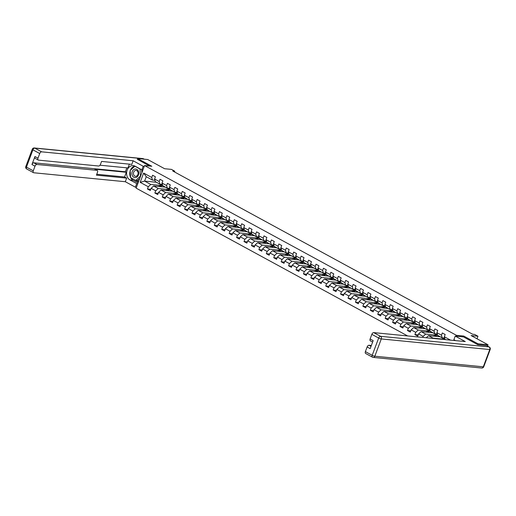 <?xml version="1.0" encoding="UTF-8"?>
<svg xmlns="http://www.w3.org/2000/svg" width="516" height="516" viewBox="0 0 516 516"><rect width="100%" height="100%" fill="white"/><g stroke="black" fill="none" stroke-linecap="round" stroke-linejoin="round"><path stroke-width="0.77" d="M477.635 344.611L477.945 343.785L463.749 336.058L456.492 335.348L144.564 165.552L136.114 188.14L407.627 335.935M477.945 343.785L488.02 344.772L487.536 346.068M144.564 165.552L151.82 166.262L137.63 158.535L137.321 159.36M137.63 158.535L147.711 159.521L164.617 168.726L171.467 169.396L174.801 171.209L172.789 171.015L472.624 334.226L474.636 334.426L477.971 336.238L471.114 335.568L488.02 344.772M456.492 335.348L456.176 336.193M454.699 340.154L454.557 340.528M445.598 339.651L445.037 339.341L444.341 336.742L445.173 334.516L442.315 332.962L441.483 335.187L436.91 332.697L437.742 330.472L434.885 328.918L434.053 331.143L429.48 328.653L430.312 326.428L427.454 324.874L426.622 327.099L422.049 324.609L422.881 322.384L420.024 320.829L419.192 323.055L414.619 320.565L415.451 318.34L412.594 316.785L411.762 319.011L407.188 316.521L408.027 314.296L405.17 312.741L404.331 314.966L399.765 312.477L400.597 310.251L397.739 308.697L396.907 310.922L392.334 308.433L393.166 306.207L390.309 304.653L389.477 306.878L384.904 304.388L385.736 302.163L382.878 300.609L382.046 302.834L377.473 300.344L378.305 298.119L375.448 296.565L374.616 298.79L370.043 296.3L370.881 294.075L368.024 292.52L367.186 294.746L362.619 292.256L363.451 290.031L360.594 288.476L359.762 290.702L355.189 288.212L356.021 285.987L353.163 284.432L352.331 286.657L347.758 284.168L348.59 281.942L345.733 280.388L344.901 282.613L340.328 280.124L341.16 277.898L338.303 276.344L337.47 278.569L332.897 276.079L333.736 273.854L330.879 272.3L330.04 274.525L325.473 272.035L326.305 269.81L323.448 268.255L322.616 270.481L318.043 267.991L318.875 265.766L316.018 264.211L315.186 266.437L310.613 263.947L311.445 261.722L308.587 260.167L307.755 262.392L303.182 259.903L304.014 257.678L301.157 256.123L300.325 258.348L295.752 255.859L296.584 253.633L293.727 252.079L292.895 254.304L288.321 251.814L289.16 249.589L286.303 248.035L285.464 250.26L280.897 247.77L281.73 245.545L278.872 243.991L278.04 246.216L273.467 243.726L274.299 241.501L271.442 239.946L270.61 242.172L266.037 239.682L266.869 237.457L264.011 235.902L263.179 238.128L258.606 235.644L259.438 233.413L256.581 231.858L255.749 234.083L251.176 231.6L252.014 229.368L249.157 227.814L248.319 230.039L243.752 227.556L244.584 225.324L241.727 223.77L240.895 225.995L236.322 223.512L237.154 221.28L234.296 219.726L233.464 221.951L228.891 219.468L229.723 217.236L226.866 215.682L226.034 217.907L221.461 215.424L222.293 213.192L219.435 211.637L218.603 213.863L214.03 211.379L214.869 209.148L212.012 207.593L211.173 209.819L206.606 207.335L207.438 205.104L204.581 203.549L203.749 205.774L199.176 203.291L200.008 201.059L197.151 199.505L196.319 201.73L191.746 199.247L192.578 197.015L189.72 195.461L188.888 197.686L184.315 195.203L185.147 192.971L182.29 191.417L181.458 193.642L176.885 191.159L177.717 188.927L174.86 187.373L174.027 189.598L169.461 187.115L170.293 184.883L167.436 183.328L166.604 185.554L162.03 183.07L162.863 180.839L160.005 179.284L159.173 181.516L154.6 179.026L155.432 176.795L152.575 175.24L151.743 177.472L143.648 173.06L140.178 182.341L144.609 181.097L150.801 184.464L162.488 185.605L156.303 182.238L144.609 181.097L146.254 176.698L143.648 173.06M444.341 336.742L450.565 340.134M140.178 182.341L148.273 186.747L147.441 188.979L150.298 190.533L151.13 188.301L155.703 190.791L154.871 193.023L157.728 194.577L158.56 192.345L163.133 194.835L162.295 197.067L165.152 198.621L165.991 196.39L170.557 198.879L169.725 201.111L172.583 202.665L173.415 200.434L177.988 202.923L177.156 205.155L180.013 206.71L180.845 204.478L185.418 206.968L184.586 209.199L187.443 210.754L188.275 208.522L192.849 211.012L192.017 213.243L194.874 214.798L195.706 212.566L200.279 215.056L199.44 217.288L202.298 218.842L203.136 216.61L207.703 219.1L206.871 221.332L209.728 222.886L210.56 220.655L215.133 223.144L214.301 225.376L217.159 226.93L217.991 224.699L222.564 227.188L221.732 229.42L224.589 230.975L225.421 228.743L229.994 231.233L229.162 233.464L232.019 235.019L232.851 232.787L237.425 235.277L236.592 237.508L239.45 239.063L240.282 236.831L244.855 239.321L244.016 241.553L246.874 243.107L247.712 240.875L252.279 243.365L251.447 245.597L254.304 247.151L255.136 244.919L259.709 247.409L258.877 249.641L261.735 251.195L262.567 248.964L267.14 251.453L266.308 253.685L269.165 255.239L269.997 253.008L274.57 255.497L273.738 257.729L276.595 259.284L277.427 257.052L282 259.542L281.162 261.767L284.019 263.328L284.858 261.096L289.424 263.586L288.592 265.811L291.45 267.372L292.282 265.14L296.855 267.63L296.023 269.855L298.88 271.416L299.712 269.184L304.285 271.674L303.453 273.899L306.31 275.46L307.143 273.228L311.716 275.718L310.884 277.943L313.741 279.504L314.573 277.273L319.146 279.762L318.308 281.988L321.165 283.548L322.003 281.317L326.57 283.806L325.738 286.032L328.595 287.593L329.427 285.361L334 287.851L333.168 290.076L336.026 291.637L336.858 289.405L341.431 291.895L340.599 294.12L343.456 295.681L344.288 293.449L348.861 295.939L348.029 298.164L350.886 299.725L351.719 297.493L356.292 299.983L355.46 302.208L358.317 303.769L359.149 301.538L363.716 304.027L362.883 306.252L365.741 307.813L366.573 305.582L371.146 308.071L370.314 310.297L373.171 311.858L374.003 309.626L378.576 312.115L377.744 314.341L380.602 315.895L381.434 313.67L386.007 316.16L385.175 318.385L388.032 319.939L388.864 317.714L393.437 320.204L392.605 322.429L395.462 323.983L396.294 321.758L400.868 324.248L400.029 326.473L402.886 328.028L403.725 325.802L408.291 328.292L407.459 330.517L410.317 332.072L411.149 329.847L415.722 332.336L414.89 334.562L417.747 336.116L418.579 333.891L423.152 336.38L422.765 337.419M436.91 332.697L437.607 335.297L442.18 337.787L444.682 338.032M442.18 337.787L441.483 335.187M429.48 328.653L430.176 331.253L434.749 333.742L437.258 333.987M444.798 339.283L433.105 338.141L428.538 335.652L440.225 336.793L445.282 339.618M434.749 333.742L434.053 331.143M426.21 337.754L428.538 335.652M422.049 324.609L422.752 327.209L427.319 329.698L429.828 329.943M437.368 335.239L425.681 334.097L421.108 331.607L432.801 332.749L440.064 336.78M427.319 329.698L426.622 327.099M423.152 336.38L425.681 334.097M418.579 333.891L421.108 331.607M414.619 320.565L415.322 323.164L419.895 325.654L422.398 325.899M429.944 331.195L418.25 330.053L413.677 327.563L425.371 328.705L432.634 332.736M419.895 325.654L419.192 323.055M415.722 332.336L418.25 330.053M411.149 329.847L413.677 327.563M407.188 316.521L407.892 319.12L412.465 321.61L414.967 321.855M422.514 327.15L410.82 326.009L406.247 323.519L417.941 324.661L425.203 328.692M412.465 321.61L411.762 319.011M408.291 328.292L410.82 326.009M403.725 325.802L406.247 323.519M399.765 312.477L400.461 315.076L405.034 317.566L407.537 317.811M415.083 323.106L403.389 321.965L398.816 319.475L410.51 320.617L417.779 324.648M405.034 317.566L404.331 314.966M400.868 324.248L403.389 321.965M396.294 321.758L398.816 319.475M392.334 308.433L393.031 311.032L397.604 313.522L400.106 313.767M407.653 319.062L395.959 317.921L391.392 315.431L403.08 316.572L410.349 320.604M397.604 313.522L396.907 310.922M393.437 320.204L395.959 317.921M388.864 317.714L391.392 315.431M384.904 304.388L385.607 306.988L390.173 309.477L392.682 309.723M400.223 315.018L388.535 313.876L383.962 311.387L395.656 312.528L402.919 316.56M390.173 309.477L389.477 306.878M386.007 316.16L388.535 313.876M381.434 313.67L383.962 311.387M377.473 300.344L378.176 302.944L382.749 305.433L385.252 305.678M392.799 310.974L381.105 309.832L376.532 307.343L388.226 308.484L395.488 312.515M382.749 305.433L382.046 302.834M378.576 312.115L381.105 309.832M374.003 309.626L376.532 307.343M370.043 296.3L370.746 298.899L375.319 301.389L377.822 301.634M385.368 306.93L373.674 305.788L369.101 303.298L380.795 304.44L388.058 308.471M375.319 301.389L374.616 298.79M371.146 308.071L373.674 305.788M366.573 305.582L369.101 303.298M362.619 292.256L363.316 294.855L367.889 297.345L370.391 297.59M377.938 302.886L366.244 301.744L361.671 299.254L373.365 300.396L380.627 304.427M367.889 297.345L367.186 294.746M363.716 304.027L366.244 301.744M359.149 301.538L361.671 299.254M355.189 288.212L355.885 290.811L360.458 293.301L362.961 293.546M370.507 298.841L358.813 297.7L354.24 295.21L365.934 296.352L373.203 300.383M360.458 293.301L359.762 290.702M356.292 299.983L358.813 297.7M351.719 297.493L354.24 295.21M347.758 284.168L348.455 286.767L353.028 289.257L355.537 289.502M363.077 294.797L351.383 293.656L346.817 291.166L358.51 292.308L365.773 296.339M353.028 289.257L352.331 286.657M348.861 295.939L351.383 293.656M344.288 293.449L346.817 291.166M340.328 280.124L341.031 282.723L345.597 285.213L348.107 285.458M355.653 290.753L343.959 289.611L339.386 287.122L351.08 288.263L358.343 292.295M345.597 285.213L344.901 282.613M341.431 291.895L343.959 289.611M336.858 289.405L339.386 287.122M332.897 276.079L333.6 278.679L338.173 281.168L340.676 281.413M348.223 286.709L336.529 285.567L331.956 283.078L343.65 284.219L350.912 288.25M338.173 281.168L337.47 278.569M334 287.851L336.529 285.567M329.427 285.361L331.956 283.078M325.473 272.035L326.17 274.635L330.743 277.124L333.246 277.369M340.792 282.665L329.098 281.523L324.525 279.033L336.219 280.175L343.482 284.206M330.743 277.124L330.04 274.525M326.57 283.806L329.098 281.523M322.003 281.317L324.525 279.033M318.043 267.991L318.74 270.59L323.313 273.08L325.815 273.325M333.362 278.621L321.668 277.479L317.095 274.989L328.789 276.131L336.058 280.162M323.313 273.08L322.616 270.481M319.146 279.762L321.668 277.479M314.573 277.273L317.095 274.989M310.613 263.947L311.309 266.546L315.882 269.036L318.391 269.281M325.931 274.577L314.238 273.435L309.671 270.945L321.358 272.087L328.627 276.118M315.882 269.036L315.186 266.437M311.716 275.718L314.238 273.435M307.143 273.228L309.671 270.945M303.182 259.903L303.885 262.502L308.452 264.992L310.961 265.237M318.501 270.532L306.814 269.391L302.241 266.901L313.934 268.043L321.197 272.074M308.452 264.992L307.755 262.392M304.285 271.674L306.814 269.391M299.712 269.184L302.241 266.901M295.752 255.859L296.455 258.464L301.028 260.948L303.531 261.193M311.077 266.488L299.383 265.347L294.81 262.857L306.504 263.999L313.767 268.03M301.028 260.948L300.325 258.348M296.855 267.63L299.383 265.347M292.282 265.14L294.81 262.857M288.321 251.814L289.025 254.42L293.598 256.904L296.1 257.149M303.647 262.444L291.953 261.302L287.38 258.813L299.074 259.954L306.336 263.986M293.598 256.904L292.895 254.304M289.424 263.586L291.953 261.302M284.858 261.096L287.38 258.813M280.897 247.77L281.594 250.376L286.167 252.859L288.67 253.104M296.216 258.4L284.522 257.258L279.949 254.769L291.643 255.91L298.912 259.941M286.167 252.859L285.464 250.26M282 259.542L284.522 257.258M277.427 257.052L279.949 254.769M273.467 243.726L274.164 246.332L278.737 248.815L281.239 249.06M288.786 254.356L277.092 253.214L272.525 250.724L284.213 251.866L291.482 255.897M278.737 248.815L278.04 246.216M274.57 255.497L277.092 253.214M269.997 253.008L272.525 250.724M266.037 239.682L266.74 242.288L271.306 244.771L273.815 245.016M281.355 250.312L269.668 249.17L265.095 246.68L276.789 247.822L284.052 251.853M271.306 244.771L270.61 242.172M267.14 251.453L269.668 249.17M262.567 248.964L265.095 246.68M258.606 235.644L259.309 238.244L263.882 240.727L266.385 240.972M273.932 246.267L262.238 245.126L257.665 242.636L269.358 243.778L276.621 247.809M263.882 240.727L263.179 238.128M259.709 247.409L262.238 245.126M255.136 244.919L257.665 242.636M251.176 231.6L251.879 234.2L256.452 236.683L258.955 236.928M266.501 242.223L254.807 241.082L250.234 238.592L261.928 239.734L269.191 243.765M256.452 236.683L255.749 234.083M252.279 243.365L254.807 241.082M247.712 240.875L250.234 238.592M243.752 227.556L244.449 230.155L249.022 232.639L251.524 232.884M259.071 238.179L247.377 237.037L242.804 234.548L254.498 235.689L261.76 239.721M249.022 232.639L248.319 230.039M244.855 239.321L247.377 237.037M240.282 236.831L242.804 234.548M236.322 223.512L237.018 226.111L241.591 228.594L244.094 228.84M251.64 234.135L239.946 232.993L235.38 230.504L247.067 231.645L254.336 235.677M241.591 228.594L240.895 225.995M237.425 235.277L239.946 232.993M232.851 232.787L235.38 230.504M228.891 219.468L229.588 222.067L234.161 224.55L236.67 224.795M244.21 230.091L232.516 228.949L227.949 226.46L239.643 227.601L246.906 231.632M234.161 224.55L233.464 221.951M229.994 231.233L232.516 228.949M225.421 228.743L227.949 226.46M221.461 215.424L222.164 218.023L226.73 220.506L229.239 220.751M236.786 226.047L225.092 224.905L220.519 222.415L232.213 223.557L239.476 227.588M226.73 220.506L226.034 217.907M222.564 227.188L225.092 224.905M217.991 224.699L220.519 222.415M214.03 211.379L214.733 213.979L219.306 216.462L221.809 216.707M229.356 222.003L217.662 220.861L213.089 218.371L224.782 219.513L232.045 223.544M219.306 216.462L218.603 213.863M215.133 223.144L217.662 220.861M210.56 220.655L213.089 218.371M206.606 207.335L207.303 209.935L211.876 212.418L214.379 212.663M221.925 217.958L210.231 216.817L205.658 214.327L217.352 215.469L224.615 219.5M211.876 212.418L211.173 209.819M207.703 219.1L210.231 216.817M203.136 216.61L205.658 214.327M199.176 203.291L199.873 205.89L204.446 208.374L206.948 208.619M214.495 213.914L202.801 212.773L198.228 210.283L209.922 211.425L217.191 215.456M204.446 208.374L203.749 205.774M200.279 215.056L202.801 212.773M195.706 212.566L198.228 210.283M191.746 199.247L192.442 201.846L197.015 204.336L199.524 204.575M207.064 209.87L195.37 208.728L190.804 206.239L202.498 207.38L209.76 211.412M197.015 204.336L196.319 201.73M192.849 211.012L195.37 208.728M188.275 208.522L190.804 206.239M184.315 195.203L185.018 197.802L189.585 200.292L192.094 200.53M199.64 205.826L187.947 204.684L183.374 202.195L195.067 203.336L202.33 207.368M189.585 200.292L188.888 197.686M185.418 206.968L187.947 204.684M180.845 204.478L183.374 202.195M176.885 191.159L177.588 193.758L182.161 196.248L184.663 196.493M192.21 201.782L180.516 200.64L175.943 198.15L187.637 199.292L194.9 203.323M182.161 196.248L181.458 193.642M177.988 202.923L180.516 200.64M173.415 200.434L175.943 198.15M169.461 187.115L170.157 189.714L174.73 192.204L177.233 192.449M184.78 197.738L173.086 196.596L168.513 194.106L180.207 195.248L187.469 199.279M174.73 192.204L174.027 189.598M170.557 198.879L173.086 196.596M165.991 196.39L168.513 194.106M162.03 183.07L162.727 185.67L167.3 188.159L169.803 188.405M177.349 193.694L165.655 192.552L161.082 190.062L172.776 191.204L180.045 195.235M167.3 188.159L166.604 185.554M163.133 194.835L165.655 192.552M158.56 192.345L161.082 190.062M154.6 179.026L155.297 181.626L159.87 184.115L162.372 184.36M169.919 189.649L158.225 188.508L153.658 186.018L165.346 187.16L172.615 191.191M159.87 184.115L159.173 181.516M155.703 190.791L158.225 188.508M151.13 188.301L153.658 186.018M146.254 176.698L152.439 180.071L154.948 180.316M152.439 180.071L151.743 177.472M148.273 186.747L150.801 184.464M477.023 338.78L477.971 336.238M174.524 171.957L174.801 171.209M157.206 182.664A5.083 2.935 118.6 0 0 157.457 182.832L156.554 182.335A5.083 2.935 118.6 0 1 156.303 182.167L156.303 182.238M159.005 186.54L159.444 185.373L162.488 185.605M162.469 185.67L165.185 187.147M147.441 188.979L150.756 189.301M159.444 185.373L162.159 186.85M166.436 190.585L166.874 189.417L169.899 189.714M166.874 189.417L169.59 190.894M154.871 193.023L158.186 193.345M173.866 194.629L174.305 193.461L177.33 193.758M174.305 193.461L177.02 194.938M162.295 197.067L165.617 197.389M181.297 198.673L181.735 197.505L184.754 197.802M181.735 197.505L184.451 198.983M169.725 201.111L173.047 201.434M188.721 202.717L189.159 201.55L192.184 201.846M189.159 201.55L191.875 203.027M177.156 205.155L180.471 205.478M196.151 206.761L196.59 205.594L199.615 205.89M196.59 205.594L199.305 207.071M184.586 209.199L187.901 209.522M203.581 210.805L204.02 209.638L207.045 209.935M204.02 209.638L206.735 211.115M192.017 213.243L195.332 213.566M211.012 214.85L211.45 213.682L214.475 213.979M211.45 213.682L214.166 215.159M199.44 217.288L202.762 217.61M218.442 218.894L218.881 217.726L221.899 218.023M218.881 217.726L221.596 219.203M206.871 221.332L210.193 221.654M225.873 222.938L226.305 221.77L229.33 222.067M226.305 221.77L229.02 223.247M214.301 225.376L217.617 225.698M233.297 226.982L233.735 225.815L236.76 226.111M233.735 225.815L236.451 227.292M221.732 229.42L225.047 229.743M240.727 231.026L241.165 229.859L244.191 230.155M241.165 229.859L243.881 231.336M229.162 233.464L232.477 233.787M248.157 235.07L248.596 233.903L251.621 234.2M248.596 233.903L251.311 235.38M236.592 237.508L239.908 237.831M255.588 239.114L256.026 237.947L259.045 238.244M256.026 237.947L258.742 239.424M244.016 241.553L247.338 241.875M263.018 243.159L263.45 241.991L266.475 242.288M263.45 241.991L266.166 243.468M251.447 245.597L254.769 245.919M270.442 247.203L270.881 246.035L273.906 246.332M270.881 246.035L273.596 247.512M258.877 249.641L262.192 249.963M277.872 251.247L278.311 250.079L281.336 250.376M278.311 250.079L281.026 251.556M266.308 253.685L269.623 254.007M285.303 255.291L285.741 254.124L288.767 254.42M285.741 254.124L288.457 255.601M273.738 257.729L277.053 258.052M292.733 259.335L293.172 258.168L296.197 258.464M293.172 258.168L295.887 259.645M281.162 261.767L284.484 262.096M300.164 263.379L300.596 262.212L303.621 262.509M300.596 262.212L303.318 263.689M288.592 265.811L291.914 266.14M307.588 267.423L308.026 266.256L311.051 266.553M308.026 266.256L310.742 267.733M296.023 269.855L299.338 270.184M315.018 271.468L315.457 270.3L318.482 270.597M315.457 270.3L318.172 271.777M303.453 273.899L306.768 274.228M322.448 275.512L322.887 274.344L325.912 274.641M322.887 274.344L325.602 275.821M310.884 277.943L314.199 278.272M329.879 279.556L330.317 278.388L333.342 278.685M330.317 278.388L333.033 279.865M318.308 281.988L321.629 282.317M337.309 283.6L337.748 282.433L340.766 282.729M337.748 282.433L340.463 283.91M325.738 286.032L329.06 286.361M344.74 287.644L345.172 286.477L348.197 286.773M345.172 286.477L347.887 287.954M333.168 290.076L336.484 290.405M352.164 291.688L352.602 290.521L355.627 290.818M352.602 290.521L355.318 291.998M340.599 294.12L343.914 294.449M359.594 295.733L360.033 294.565L363.058 294.855M360.033 294.565L362.748 296.042M348.029 298.164L351.344 298.493M367.024 299.777L367.463 298.609L370.488 298.899M367.463 298.609L370.178 300.086M355.46 302.208L358.775 302.537M374.455 303.821L374.893 302.653L377.912 302.944M374.893 302.653L377.609 304.13M362.883 306.252L366.205 306.581M381.885 307.865L382.317 306.697L385.342 306.988M382.317 306.697L385.033 308.175M370.314 310.297L373.629 310.626M389.309 311.909L389.748 310.742L392.773 311.032M389.748 310.742L392.463 312.219M377.744 314.341L381.06 314.67M396.74 315.953L397.178 314.786L400.203 315.076M397.178 314.786L399.894 316.263M385.175 318.385L388.49 318.714M404.17 319.997L404.608 318.83L407.634 319.12M404.608 318.83L407.324 320.307M392.605 322.429L395.92 322.758M411.6 324.042L412.039 322.874L415.064 323.164M412.039 322.874L414.754 324.351M400.029 326.473L403.351 326.802M419.031 328.086L419.463 326.918L422.488 327.209M419.463 326.918L422.178 328.395M407.459 330.517L410.781 330.846M426.455 332.13L426.893 330.962L429.918 331.253M426.893 330.962L429.609 332.439M414.89 334.562L418.205 334.89M433.885 336.174L434.324 335.007L437.349 335.297M434.324 335.007L437.039 336.484M441.67 339.264L444.779 339.341M441.754 339.051L442.257 339.322M463.749 336.058L463.433 336.903M154.658 179.245A1.761 1.019 118.6 0 0 154.794 179.813L154.826 179.871M158.683 183.464A5.083 2.935 118.6 0 0 158.934 183.631A5.083 2.935 118.6 0 0 159.212 183.754M158.934 183.631L158.031 183.141A5.083 2.935 -61.4 0 1 157.78 182.974M138.133 170.719A4.322 3.425 -84.4 0 0 133.367 169.867A4.322 3.425 -84.4 0 0 132.47 175.904A4.322 3.425 -84.4 0 0 137.243 176.756A4.322 3.425 -84.4 0 0 138.133 170.719M137.72 171.583A2.954 2.341 -84.4 0 0 136.069 170.415A2.954 2.341 -84.4 0 0 133.773 171.938A2.954 2.341 -84.4 0 0 133.844 175.137A2.954 2.341 -84.4 0 0 135.495 176.304A2.954 2.341 -84.4 0 0 137.791 174.776A2.954 2.341 -84.4 0 0 137.72 171.583M141.655 169.745L141.848 172.815M139.772 178.362L137.353 180.581L135.74 180.419L130.6 177.62L130.161 170.512L134.869 166.204L140.01 169.003L140.442 176.111L135.74 180.419M135.211 166.236L134.869 166.204M140.352 169.035L140.01 169.003M137.778 183.696L136.714 183.593L135.373 187.192L125.324 181.722L33.792 172.77A1.993 1.155 118.6 0 1 33.527 172.692A1.993 1.155 118.6 0 1 33.269 170.822L35.004 166.184L31.953 164.52A1.993 1.155 -61.4 0 1 33.85 162.811L125.375 171.757L126.846 167.835M136.714 183.593L129.955 179.91A7.476 5.928 -84.4 0 1 126.82 171.273A7.476 5.928 -84.4 0 1 133.251 165.604A7.476 5.928 -84.4 0 1 135.089 166.171L141.855 169.854L143.196 166.249L133.147 160.779L131.806 164.385L101.562 161.424L100.491 164.294A1.993 1.155 118.6 0 1 98.595 166.01L38.519 160.134A1.993 1.155 118.6 0 1 38.248 160.05L35.204 158.393A1.993 1.155 -61.4 0 1 34.946 156.529L31.953 164.52M99.975 165.21L127.949 167.945L129.368 164.146M125.375 171.757L126.33 172.28L124.575 176.982L126.665 178.117L125.324 181.722M136.43 187.295L135.373 187.192M144.261 166.358L143.196 166.249M142.913 169.958L141.855 169.854M133.147 160.779L41.622 151.833A1.993 1.155 118.6 0 0 39.726 153.542L37.99 158.186A1.993 1.155 118.6 0 0 38.248 160.05M33.85 162.811L36.894 164.469L96.976 170.345A1.993 1.155 118.6 0 1 97.24 170.422A1.993 1.155 118.6 0 1 97.498 172.292L96.428 175.163L126.665 178.117M36.894 164.469A1.993 1.155 118.6 0 0 35.004 166.184M137.346 159.296L149.601 166.042M96.976 170.345L94.879 169.203L126.33 172.28M94.879 169.203A1.993 1.155 -61.4 0 1 95.15 169.287L97.24 170.422M96.763 174.26L124.575 176.982M138.075 182.909L133.141 180.219L129.955 179.91M134.811 166.036A7.476 5.928 -84.4 0 0 130.406 170.293M130.187 170.912A7.476 5.928 -84.4 0 0 130.587 177.427M130.722 177.685A7.476 5.928 -84.4 0 0 133.141 180.219M142.842 170.145L142.403 169.906M130.851 177.756L138.436 181.929M136.863 180.529L138.604 181.484M455.563 340.625L453.88 339.702L455.222 336.103L465.271 341.573L373.745 332.62L380.556 336.329L489.02 346.933L486.446 345.533L477.777 344.688L463.491 336.909L455.222 336.103M371.346 345.488L369.017 345.262L371.023 346.352M365.915 353.563A1.993 1.155 -61.4 0 1 365.644 353.479A1.993 1.155 -61.4 0 1 365.392 351.615L367.128 346.971A1.993 1.155 -61.4 0 1 369.017 345.262M370.643 340.928A1.993 1.155 -61.4 0 1 370.372 340.844A1.993 1.155 -61.4 0 1 370.114 338.973L371.849 334.336A1.993 1.155 -61.4 0 1 373.745 332.62M367.128 346.971L370.172 348.629L373.165 340.637L370.114 338.973M486.446 345.533A1.993 1.155 -61.4 0 1 486.717 345.617L489.284 347.016A1.993 1.155 118.6 0 0 489.02 346.933A1.993 1.58 95.6 0 1 489.761 349.545L381.298 338.941L374.835 356.214L483.305 366.824L489.761 349.545A1.993 0.387 -159.5 0 0 490.2 349.467A1.993 1.993 0 0 0 489.284 347.016M162.089 183.29A1.761 1.019 118.6 0 0 162.224 183.857L162.256 183.915M163.733 186.212A5.083 2.935 118.6 0 0 163.978 186.379L164.888 186.876A5.083 2.935 118.6 0 0 165.159 186.992M166.113 187.508A5.083 2.935 118.6 0 0 166.365 187.676A5.083 2.935 118.6 0 0 166.636 187.798M166.365 187.676L165.455 187.185A5.083 2.935 -61.4 0 1 165.21 187.018M169.519 187.334A1.761 1.019 118.6 0 0 169.654 187.901L169.687 187.959M171.164 190.256A5.083 2.935 118.6 0 0 171.409 190.423L172.318 190.914A5.083 2.935 118.6 0 0 172.589 191.036M173.544 191.552A5.083 2.935 118.6 0 0 173.789 191.72A5.083 2.935 118.6 0 0 174.066 191.842M173.789 191.72L172.886 191.23A5.083 2.935 -61.4 0 1 172.634 191.062M176.949 191.378A1.761 1.019 118.6 0 0 177.085 191.946L177.117 192.004M178.588 194.3A5.083 2.935 118.6 0 0 178.839 194.468L179.742 194.958A5.083 2.935 118.6 0 0 180.02 195.08M180.974 195.596A5.083 2.935 118.6 0 0 181.219 195.764A5.083 2.935 118.6 0 0 181.497 195.886M181.219 195.764L180.316 195.274A5.083 2.935 -61.4 0 1 180.065 195.106M184.373 195.422A1.761 1.019 118.6 0 0 184.509 195.99L184.541 196.048M186.018 198.344A5.083 2.935 118.6 0 0 186.27 198.512L187.173 199.002A5.083 2.935 118.6 0 0 187.45 199.124M188.398 199.64A5.083 2.935 118.6 0 0 188.65 199.808A5.083 2.935 118.6 0 0 188.927 199.931M188.65 199.808L187.747 199.318A5.083 2.935 -61.4 0 1 187.495 199.15M191.804 199.466A1.761 1.019 118.6 0 0 191.939 200.034L191.971 200.092M193.448 202.388A5.083 2.935 118.6 0 0 193.7 202.556L194.603 203.046A5.083 2.935 118.6 0 0 194.88 203.169M195.828 203.685A5.083 2.935 118.6 0 0 196.08 203.852A5.083 2.935 118.6 0 0 196.357 203.975M196.08 203.852L195.177 203.362A5.083 2.935 -61.4 0 1 194.925 203.194M199.234 203.51A1.761 1.019 118.6 0 0 199.37 204.078L199.402 204.136M200.879 206.432A5.083 2.935 118.6 0 0 201.13 206.6L202.033 207.09A5.083 2.935 118.6 0 0 202.304 207.213M203.259 207.729A5.083 2.935 118.6 0 0 203.51 207.896A5.083 2.935 118.6 0 0 203.781 208.019M203.51 207.896L202.601 207.406A5.083 2.935 -61.4 0 1 202.356 207.239M206.664 207.555A1.761 1.019 118.6 0 0 206.8 208.122L206.832 208.18M208.309 210.476A5.083 2.935 118.6 0 0 208.554 210.644L209.464 211.134A5.083 2.935 118.6 0 0 209.735 211.257M210.689 211.773A5.083 2.935 118.6 0 0 210.941 211.941A5.083 2.935 118.6 0 0 211.212 212.063M210.941 211.941L210.031 211.45A5.083 2.935 -61.4 0 1 209.78 211.283M214.095 211.599A1.761 1.019 118.6 0 0 214.23 212.166L214.263 212.224M215.733 214.521A5.083 2.935 118.6 0 0 215.985 214.688L216.888 215.178A5.083 2.935 118.6 0 0 217.165 215.301M218.12 215.817A5.083 2.935 118.6 0 0 218.365 215.985A5.083 2.935 118.6 0 0 218.642 216.107M218.365 215.985L217.462 215.495A5.083 2.935 -61.4 0 1 217.21 215.327M221.519 215.643A1.761 1.019 118.6 0 0 221.654 216.21L221.686 216.269M223.164 218.565A5.083 2.935 118.6 0 0 223.415 218.732L224.318 219.223A5.083 2.935 118.6 0 0 224.595 219.345M225.544 219.861A5.083 2.935 118.6 0 0 225.795 220.029A5.083 2.935 118.6 0 0 226.073 220.151M225.795 220.029L224.892 219.539A5.083 2.935 -61.4 0 1 224.641 219.371M228.949 219.687A1.761 1.019 118.6 0 0 229.085 220.255L229.117 220.313M230.594 222.609A5.083 2.935 118.6 0 0 230.845 222.777L231.749 223.267A5.083 2.935 118.6 0 0 232.026 223.389M232.974 223.905A5.083 2.935 118.6 0 0 233.226 224.073A5.083 2.935 118.6 0 0 233.503 224.196M233.226 224.073L232.323 223.583A5.083 2.935 -61.4 0 1 232.071 223.415M236.38 223.731A1.761 1.019 118.6 0 0 236.515 224.299L236.547 224.357M238.024 226.653A5.083 2.935 118.6 0 0 238.276 226.821L239.179 227.311A5.083 2.935 118.6 0 0 239.456 227.433M240.404 227.949A5.083 2.935 118.6 0 0 240.656 228.117A5.083 2.935 118.6 0 0 240.927 228.24M240.656 228.117L239.746 227.627A5.083 2.935 -61.4 0 1 239.501 227.459M243.81 227.775A1.761 1.019 118.6 0 0 243.945 228.343L243.978 228.401M245.455 230.697A5.083 2.935 118.6 0 0 245.7 230.865L246.609 231.355A5.083 2.935 118.6 0 0 246.88 231.478M247.835 231.994A5.083 2.935 118.6 0 0 248.086 232.161A5.083 2.935 118.6 0 0 248.357 232.284M248.086 232.161L247.177 231.671A5.083 2.935 -61.4 0 1 246.932 231.503M251.24 231.819A1.761 1.019 118.6 0 0 251.376 232.387L251.408 232.445M252.879 234.741A5.083 2.935 118.6 0 0 253.13 234.909L254.033 235.399A5.083 2.935 118.6 0 0 254.311 235.522M255.265 236.038A5.083 2.935 118.6 0 0 255.51 236.205A5.083 2.935 118.6 0 0 255.788 236.328M255.51 236.205L254.607 235.715A5.083 2.935 -61.4 0 1 254.356 235.548M258.664 235.864A1.761 1.019 118.6 0 0 258.806 236.431L258.839 236.489M260.309 238.785A5.083 2.935 118.6 0 0 260.561 238.953L261.464 239.443A5.083 2.935 118.6 0 0 261.741 239.566M262.689 240.082A5.083 2.935 118.6 0 0 262.941 240.25A5.083 2.935 118.6 0 0 263.218 240.372M262.941 240.25L262.038 239.759A5.083 2.935 -61.4 0 1 261.786 239.592M266.095 239.908A1.761 1.019 118.6 0 0 266.23 240.475L266.262 240.533M267.74 242.83A5.083 2.935 118.6 0 0 267.991 242.997L268.894 243.488A5.083 2.935 118.6 0 0 269.171 243.61M270.12 244.126A5.083 2.935 118.6 0 0 270.371 244.294A5.083 2.935 118.6 0 0 270.648 244.416M270.371 244.294L269.468 243.804A5.083 2.935 -61.4 0 1 269.217 243.636M273.525 243.952A1.761 1.019 118.6 0 0 273.661 244.52L273.693 244.571M275.17 246.874A5.083 2.935 118.6 0 0 275.421 247.041L276.324 247.532A5.083 2.935 118.6 0 0 276.602 247.654M277.55 248.17A5.083 2.935 118.6 0 0 277.801 248.338A5.083 2.935 118.6 0 0 278.072 248.454M277.801 248.338L276.899 247.848A5.083 2.935 -61.4 0 1 276.647 247.68M280.956 247.996A1.761 1.019 118.6 0 0 281.091 248.564L281.123 248.615M282.6 250.918A5.083 2.935 118.6 0 0 282.845 251.086L283.755 251.576A5.083 2.935 118.6 0 0 284.026 251.698M284.98 252.214A5.083 2.935 118.6 0 0 285.232 252.382A5.083 2.935 118.6 0 0 285.503 252.498M285.232 252.382L284.322 251.892A5.083 2.935 -61.4 0 1 284.077 251.724M288.386 252.04A1.761 1.019 118.6 0 0 288.521 252.608L288.554 252.659M290.031 254.962A5.083 2.935 118.6 0 0 290.276 255.13L291.185 255.62A5.083 2.935 118.6 0 0 291.456 255.743M292.411 256.259A5.083 2.935 118.6 0 0 292.656 256.426A5.083 2.935 118.6 0 0 292.933 256.542M292.656 256.426L291.753 255.936A5.083 2.935 -61.4 0 1 291.501 255.768M295.816 256.084A1.761 1.019 118.6 0 0 295.952 256.652L295.984 256.704M297.455 259.006A5.083 2.935 118.6 0 0 297.706 259.174L298.609 259.664A5.083 2.935 118.6 0 0 298.887 259.787M299.835 260.303A5.083 2.935 118.6 0 0 300.086 260.47A5.083 2.935 118.6 0 0 300.364 260.586M300.086 260.47L299.183 259.98A5.083 2.935 -61.4 0 1 298.932 259.812M303.24 260.129A1.761 1.019 118.6 0 0 303.376 260.696L303.408 260.748M304.885 263.05A5.083 2.935 118.6 0 0 305.137 263.218L306.04 263.708A5.083 2.935 118.6 0 0 306.317 263.831M307.265 264.347A5.083 2.935 118.6 0 0 307.517 264.514A5.083 2.935 118.6 0 0 307.794 264.631M307.517 264.514L306.614 264.024A5.083 2.935 -61.4 0 1 306.362 263.857M310.671 264.173A1.761 1.019 118.6 0 0 310.806 264.74L310.838 264.792M312.315 267.095A5.083 2.935 118.6 0 0 312.567 267.262L313.47 267.752A5.083 2.935 118.6 0 0 313.747 267.875M314.695 268.391A5.083 2.935 118.6 0 0 314.947 268.559A5.083 2.935 118.6 0 0 315.224 268.675M314.947 268.559L314.044 268.062A5.083 2.935 -61.4 0 1 313.793 267.901M318.101 268.217A1.761 1.019 118.6 0 0 318.237 268.784L318.269 268.836M319.746 271.139A5.083 2.935 118.6 0 0 319.997 271.306L320.9 271.797A5.083 2.935 118.6 0 0 321.171 271.919M322.126 272.435A5.083 2.935 118.6 0 0 322.377 272.603A5.083 2.935 118.6 0 0 322.648 272.719M322.377 272.603L321.468 272.106A5.083 2.935 -61.4 0 1 321.223 271.945M325.531 272.261A1.761 1.019 118.6 0 0 325.667 272.829L325.699 272.88M327.176 275.183A5.083 2.935 118.6 0 0 327.421 275.351L328.331 275.841A5.083 2.935 118.6 0 0 328.602 275.963M329.556 276.479A5.083 2.935 118.6 0 0 329.801 276.647A5.083 2.935 118.6 0 0 330.079 276.763M329.801 276.647L328.898 276.15A5.083 2.935 -61.4 0 1 328.647 275.989M332.962 276.305A1.761 1.019 118.6 0 0 333.097 276.873L333.13 276.924M334.6 279.227A5.083 2.935 118.6 0 0 334.852 279.395L335.755 279.885A5.083 2.935 118.6 0 0 336.032 280.007M336.987 280.523A5.083 2.935 118.6 0 0 337.232 280.691A5.083 2.935 118.6 0 0 337.509 280.807M337.232 280.691L336.329 280.194A5.083 2.935 -61.4 0 1 336.077 280.033M340.386 280.349A1.761 1.019 118.6 0 0 340.521 280.917L340.554 280.968M342.031 283.271A5.083 2.935 118.6 0 0 342.282 283.439L343.185 283.929A5.083 2.935 118.6 0 0 343.463 284.052M344.411 284.568A5.083 2.935 118.6 0 0 344.662 284.735A5.083 2.935 118.6 0 0 344.94 284.851M344.662 284.735L343.759 284.239A5.083 2.935 -61.4 0 1 343.508 284.077M347.816 284.393A1.761 1.019 118.6 0 0 347.952 284.961L347.984 285.013M349.461 287.315A5.083 2.935 118.6 0 0 349.713 287.483L350.616 287.973A5.083 2.935 118.6 0 0 350.893 288.096M351.841 288.612A5.083 2.935 118.6 0 0 352.093 288.779A5.083 2.935 118.6 0 0 352.37 288.895M352.093 288.779L351.19 288.283A5.083 2.935 -61.4 0 1 350.938 288.122M355.247 288.438A1.761 1.019 118.6 0 0 355.382 289.005L355.414 289.057M356.891 291.359A5.083 2.935 118.6 0 0 357.143 291.527L358.046 292.017A5.083 2.935 118.6 0 0 358.323 292.14M359.271 292.656A5.083 2.935 118.6 0 0 359.523 292.824A5.083 2.935 118.6 0 0 359.794 292.94M359.523 292.824L358.614 292.327A5.083 2.935 -61.4 0 1 358.368 292.166M362.677 292.482A1.761 1.019 118.6 0 0 362.812 293.049L362.845 293.101M364.322 295.404A5.083 2.935 118.6 0 0 364.567 295.571L365.476 296.061A5.083 2.935 118.6 0 0 365.747 296.184M366.702 296.7A5.083 2.935 118.6 0 0 366.953 296.868A5.083 2.935 118.6 0 0 367.224 296.984M366.953 296.868L366.044 296.371A5.083 2.935 -61.4 0 1 365.799 296.21M370.107 296.526A1.761 1.019 118.6 0 0 370.243 297.093L370.275 297.145M371.746 299.448A5.083 2.935 118.6 0 0 371.997 299.615L372.9 300.106A5.083 2.935 118.6 0 0 373.178 300.228M374.132 300.744A5.083 2.935 118.6 0 0 374.377 300.912A5.083 2.935 118.6 0 0 374.655 301.028M374.377 300.912L373.474 300.415A5.083 2.935 -61.4 0 1 373.223 300.254M377.531 300.57A1.761 1.019 118.6 0 0 377.673 301.138L377.699 301.189M379.176 303.492A5.083 2.935 118.6 0 0 379.428 303.66L380.331 304.15A5.083 2.935 118.6 0 0 380.608 304.272M381.556 304.788A5.083 2.935 118.6 0 0 381.808 304.956A5.083 2.935 118.6 0 0 382.085 305.072M381.808 304.956L380.905 304.459A5.083 2.935 -61.4 0 1 380.653 304.298M384.962 304.614A1.761 1.019 118.6 0 0 385.097 305.182L385.13 305.233M386.607 307.536A5.083 2.935 118.6 0 0 386.858 307.704L387.761 308.194A5.083 2.935 118.6 0 0 388.038 308.316M388.987 308.832A5.083 2.935 118.6 0 0 389.238 309A5.083 2.935 118.6 0 0 389.515 309.116M389.238 309L388.335 308.504A5.083 2.935 -61.4 0 1 388.084 308.342M392.392 308.658A1.761 1.019 118.6 0 0 392.528 309.226L392.56 309.278M394.037 311.58A5.083 2.935 118.6 0 0 394.288 311.748L395.192 312.238A5.083 2.935 118.6 0 0 395.469 312.361M396.417 312.877A5.083 2.935 118.6 0 0 396.669 313.044A5.083 2.935 118.6 0 0 396.939 313.16M396.669 313.044L395.766 312.548A5.083 2.935 -61.4 0 1 395.514 312.386M399.823 312.702A1.761 1.019 118.6 0 0 399.958 313.27L399.99 313.322M401.467 315.624A5.083 2.935 118.6 0 0 401.712 315.792L402.622 316.282A5.083 2.935 118.6 0 0 402.893 316.405M403.847 316.921A5.083 2.935 118.6 0 0 404.099 317.088A5.083 2.935 118.6 0 0 404.37 317.205M404.099 317.088L403.19 316.592A5.083 2.935 -61.4 0 1 402.944 316.431M407.253 316.747A1.761 1.019 118.6 0 0 407.388 317.314L407.421 317.366M408.891 319.668A5.083 2.935 118.6 0 0 409.143 319.836L410.052 320.326A5.083 2.935 118.6 0 0 410.323 320.449M411.278 320.965A5.083 2.935 118.6 0 0 411.523 321.133A5.083 2.935 118.6 0 0 411.8 321.249M411.523 321.133L410.62 320.636A5.083 2.935 -61.4 0 1 410.368 320.475M414.683 320.791A1.761 1.019 118.6 0 0 414.819 321.358L414.851 321.41M416.322 323.713A5.083 2.935 118.6 0 0 416.573 323.88L417.476 324.37A5.083 2.935 118.6 0 0 417.754 324.493M418.702 325.009A5.083 2.935 118.6 0 0 418.953 325.177A5.083 2.935 118.6 0 0 419.231 325.293M418.953 325.177L418.05 324.68A5.083 2.935 -61.4 0 1 417.799 324.519M422.107 324.835A1.761 1.019 118.6 0 0 422.243 325.403L422.275 325.454M423.752 327.757A5.083 2.935 118.6 0 0 424.004 327.924L424.907 328.415A5.083 2.935 118.6 0 0 425.184 328.537M426.132 329.053A5.083 2.935 118.6 0 0 426.384 329.221A5.083 2.935 118.6 0 0 426.661 329.337M426.384 329.221L425.481 328.724A5.083 2.935 -61.4 0 1 425.229 328.563M429.538 328.879A1.761 1.019 118.6 0 0 429.673 329.447L429.705 329.498M431.183 331.801A5.083 2.935 118.6 0 0 431.434 331.969L432.337 332.459A5.083 2.935 118.6 0 0 432.614 332.581M433.563 333.097A5.083 2.935 118.6 0 0 433.814 333.265A5.083 2.935 118.6 0 0 434.091 333.381M433.814 333.265L432.911 332.768A5.083 2.935 -61.4 0 1 432.66 332.607M436.968 332.923A1.761 1.019 118.6 0 0 437.104 333.491L437.136 333.542M438.613 335.845A5.083 2.935 118.6 0 0 438.858 336.013L439.767 336.503A5.083 2.935 118.6 0 0 440.038 336.625M440.993 337.142A5.083 2.935 118.6 0 0 441.245 337.309A5.083 2.935 118.6 0 0 441.515 337.425M441.245 337.309L440.335 336.813A5.083 2.935 -61.4 0 1 440.09 336.651M444.399 336.967A1.761 1.019 118.6 0 0 444.534 337.535L444.566 337.587M34.946 156.529L37.99 158.186M39.726 153.542L32.914 149.84L26.458 167.113L33.269 170.822M144.074 159.167L143.274 158.728L34.811 148.124L41.622 151.833M32.914 149.84A1.993 1.155 -61.4 0 1 34.811 148.124A1.993 1.58 95.6 0 0 34.32 147.969A1.993 1.993 0 0 0 32.263 149.259A1.993 0.387 20.5 0 0 32.914 149.84M26.458 167.113A1.993 0.387 -159.5 0 1 25.8 166.533A1.993 1.993 0 0 0 26.716 168.984A1.993 1.155 -61.4 0 1 26.458 167.113M26.98 169.067A1.993 1.155 -61.4 0 1 26.716 168.984L33.527 172.692M34.32 147.969L142.784 158.58A1.993 1.58 95.6 0 1 143.274 158.728A1.993 1.155 -61.4 0 1 143.545 158.812L144.222 159.18M365.392 351.615L372.197 355.318L378.66 338.045L371.849 334.336M365.644 353.479L372.455 357.188A1.993 1.993 0 0 0 373.216 357.42A1.993 1.58 95.6 0 0 374.835 356.214A1.993 0.387 -159.5 0 1 372.197 355.318A1.993 1.155 118.6 0 0 372.455 357.188A1.993 1.155 118.6 0 0 372.726 357.272A1.993 1.58 95.6 0 0 373.216 357.42L481.68 368.031A1.993 1.993 0 0 0 483.737 366.741L490.2 349.467M378.66 338.045A1.993 0.387 20.5 0 0 381.298 338.941A1.993 1.58 95.6 0 0 380.556 336.329A1.993 1.155 118.6 0 0 378.66 338.045M483.737 366.741A1.993 0.387 20.5 0 1 483.305 366.824A1.993 1.58 95.6 0 1 481.68 368.031M32.263 149.259L25.8 166.533M143.545 158.812A1.993 1.993 0 0 0 142.784 158.58M370.372 340.844L372.623 342.069"/></g></svg>
